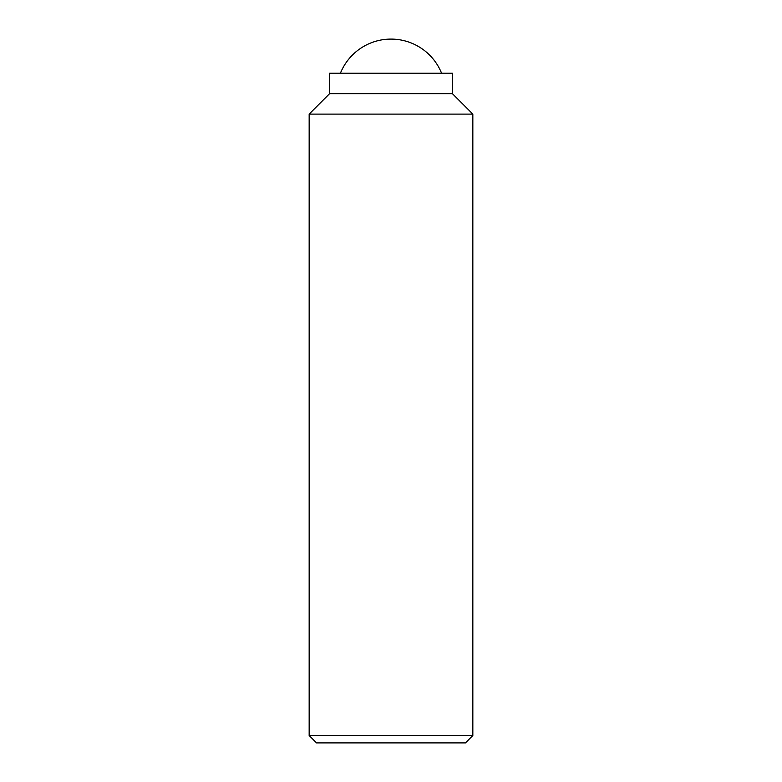 <?xml version="1.0" encoding="UTF-8"?>
<svg xmlns="http://www.w3.org/2000/svg" width="782" height="782" viewBox="0 0 782 782"><rect width="100%" height="100%" fill="white"/><g stroke="black" fill="none" stroke-linecap="round" stroke-linejoin="round"><path stroke-width="1.17" d="M472.836 735.52L465.456 742.9L316.544 742.9L309.164 735.52L309.164 114.113L329.623 93.654L329.623 73.195L452.377 73.195L452.377 93.654L472.836 114.113L472.836 735.52L309.164 735.52M472.836 114.113L309.164 114.113M452.377 93.654L329.623 93.654M340.424 73.195A54.554 54.554 0 0 1 441.576 73.195"/></g></svg>
